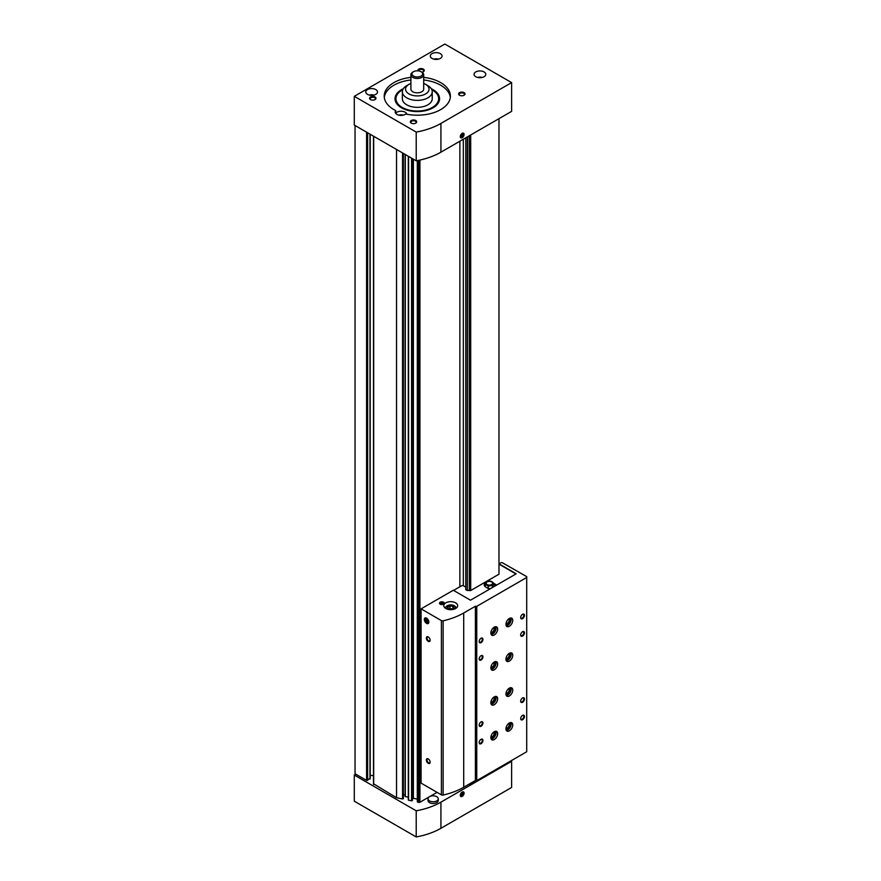<?xml version="1.0" encoding="UTF-8"?>
<svg xmlns="http://www.w3.org/2000/svg" width="881" height="881" viewBox="0 0 881 881"><rect width="100%" height="100%" fill="white"/><g stroke="black" fill="none" stroke-linecap="round" stroke-linejoin="round"><path stroke-width="1.32" d="M355.043 125.509L355.043 773.749L366.595 780.412L369.987 778.452M417.352 160.617L417.319 801.908L418.816 802.393A1.068 0.617 0 0 0 419.929 802.25L429.51 796.721M408.321 156.278L408.299 800.014L411.592 800.873L412.396 800.234M373.687 783.903L396.549 797.712L402.562 798.979L403.366 798.34M396.549 797.712L396.549 149.473M465.774 137.821L465.774 589.664L467.282 590.545L467.282 136.951M468.659 784.387A1.531 0.881 0 0 1 469.298 784.531L470.685 784.531L498.976 767.758M469.298 135.795L469.298 590.545L470.685 590.545L498.976 574.203L498.976 118.649M470.685 784.531L470.685 783.231M470.685 590.545L470.685 134.991M429.532 796.699L437.064 792.349M412.407 799.133L413.376 798.296L417.319 799.122M403.377 794.717A1.597 0.925 0 0 1 405.128 795.642L405.128 154.428L405.128 796.457L408.299 797.228M370.207 775.478L373.467 775.478M459.882 586.757L459.882 141.224M453.55 590.413L462.018 585.524L463.318 585.722L463.318 139.242M467.282 590.545L467.58 136.775M450.301 97.417A33.082 19.096 0 0 0 423.695 79.984M410.898 79.984A33.082 19.096 0 0 0 384.292 97.417M406.901 114.244A5.87 3.392 0 0 0 402 111.281A5.87 3.392 0 0 0 395.745 113.209L395.745 110.599A5.87 3.392 0 0 0 395.206 112.008A5.87 3.392 0 0 0 396.924 114.409A5.87 3.392 0 0 0 405.8 114.012A33.082 19.096 0 0 0 450.378 96.106A33.082 19.096 0 0 0 423.695 77.374M410.898 77.374A33.082 19.096 0 0 0 384.215 96.106A33.082 19.096 0 0 0 395.745 110.599M440.918 152.171A60.822 35.119 180 0 1 416.217 160.827L354.294 125.08L354.294 96.326L444.839 44.05L511.619 82.605L511.619 111.358L440.918 152.171L440.918 123.428A60.822 35.119 180 0 1 416.217 132.084L416.217 160.827M416.217 132.084L354.294 96.326M462.195 137.711A2.665 1.542 120 0 0 464.078 134.441A2.665 1.542 120 0 0 462.195 133.361A2.665 1.542 120 0 0 460.311 136.621A2.665 1.542 120 0 0 462.195 137.711M511.619 82.605L440.918 123.428M375.042 96.976A3.205 1.85 180 0 1 375.042 99.597A3.205 1.85 180 0 1 370.516 99.597A3.205 1.85 180 0 1 370.516 96.976A3.205 1.85 180 0 1 375.042 96.976M464.078 92.626A3.205 1.85 180 0 1 464.078 95.236A3.205 1.85 180 0 1 459.552 95.236A3.205 1.85 180 0 1 459.552 92.626A3.205 1.85 180 0 1 464.078 92.626M415.788 120.51A3.205 1.85 180 0 1 415.788 123.12A3.205 1.85 180 0 1 411.262 123.12A3.205 1.85 180 0 1 411.262 120.51A3.205 1.85 180 0 1 415.788 120.51M417.957 70.832A3.205 1.85 180 0 1 419.51 68.795A3.205 1.85 180 0 1 423.332 69.103A3.205 1.85 180 0 1 423.332 71.713A3.205 1.85 180 0 1 421.9 72.187M367.498 94.366A5.87 3.392 0 0 0 373.896 95.104A5.87 3.392 0 0 0 377.52 91.965A5.87 3.392 0 0 0 371.65 88.585A5.87 3.392 0 0 0 365.78 91.965A5.87 3.392 0 0 0 367.498 94.366M475.773 76.724A5.87 3.392 0 0 0 482.171 77.462A5.87 3.392 0 0 0 485.794 74.323A5.87 3.392 0 0 0 479.925 70.943A5.87 3.392 0 0 0 474.055 74.323A5.87 3.392 0 0 0 475.773 76.724M432.009 58.421A5.87 3.392 0 0 0 438.408 59.159A5.87 3.392 0 0 0 442.031 56.032A5.87 3.392 0 0 0 436.161 52.64A5.87 3.392 0 0 0 430.291 56.032A5.87 3.392 0 0 0 432.009 58.421M403.311 88.717A22.267 12.852 0 0 0 396.968 103.969A22.267 12.852 0 0 0 401.549 107.812A22.267 12.852 0 0 0 437.626 103.969A22.267 12.852 0 0 0 431.283 88.717M437.174 104.52A21.342 12.323 0 0 0 438.639 100.027L438.639 98.727A21.342 12.323 0 0 0 431.8 89.686M402.793 89.686A21.342 12.323 0 0 0 395.954 98.727L395.954 100.027A21.342 12.323 0 0 0 397.419 104.52M438.452 59.148A4.691 2.709 0 0 0 433.881 59.148M403.355 115.136A4.691 2.709 0 0 0 398.785 115.136M482.215 77.451A4.691 2.709 0 0 0 477.645 77.451M373.929 95.093A4.691 2.709 0 0 0 369.359 95.093M418.442 70.887A2.621 1.52 180 0 1 418.442 70.876A2.621 1.52 180 0 1 420.072 69.478A2.621 1.52 180 0 1 422.924 69.808A2.621 1.52 180 0 1 423.695 70.876A2.621 1.52 180 0 1 423.111 71.835M411.482 123.241A2.621 1.52 180 0 1 410.898 122.283A2.621 1.52 180 0 1 412.517 120.884A2.621 1.52 180 0 1 415.38 121.215A2.621 1.52 180 0 1 416.151 122.283A2.621 1.52 180 0 1 415.568 123.241M459.772 95.357A2.621 1.52 180 0 1 459.188 94.399A2.621 1.52 180 0 1 460.807 93.001A2.621 1.52 180 0 1 463.67 93.331A2.621 1.52 180 0 1 464.441 94.399A2.621 1.52 180 0 1 463.858 95.357M370.736 99.707A2.621 1.52 180 0 1 370.152 98.76A2.621 1.52 180 0 1 371.771 97.362A2.621 1.52 180 0 1 374.634 97.692A2.621 1.52 180 0 1 375.405 98.76A2.621 1.52 180 0 1 374.821 99.707M437.031 154.23A5.121 2.962 180 0 1 435.621 154.891M460.311 136.577A2.544 1.476 120 0 0 462.107 137.568A2.544 1.476 120 0 0 463.913 134.474A2.544 1.476 120 0 0 462.151 133.383M462.195 137.447A2.346 1.355 120 0 0 463.626 133.747A2.346 1.355 120 0 0 460.763 135.41A2.346 1.355 120 0 0 462.195 137.447M461.248 135.454L461.248 136.709L462.195 136.786L463.142 134.364L461.248 135.454M413.519 76.074A5.33 3.083 0 0 0 421.074 76.074A5.33 3.083 0 0 0 421.074 71.713A5.33 3.083 0 0 0 413.519 71.713A5.33 3.083 0 0 0 413.519 76.074M413.519 71.713L412.771 72.143A6.398 3.7 0 0 0 410.898 74.764A6.398 3.7 0 0 0 412.771 77.374A6.398 3.7 0 0 0 419.752 78.178A6.398 3.7 0 0 0 423.695 74.764A6.398 3.7 0 0 0 421.823 72.143L421.074 71.713M410.898 74.764L410.898 89.135A6.398 3.7 0 0 0 412.771 91.756A6.398 3.7 0 0 0 419.752 92.549A6.398 3.7 0 0 0 423.695 89.135L423.695 74.764M410.898 83.464A11.739 6.773 0 0 0 408.993 84.345A11.739 6.773 0 0 0 408.993 93.926A11.739 6.773 0 0 0 425.6 93.926A11.739 6.773 0 0 0 425.6 84.345A11.739 6.773 0 0 0 423.695 83.464M408.993 84.345L406.736 85.655A14.944 8.623 0 0 0 402.353 91.756A14.944 8.623 0 0 0 406.736 97.846A14.944 8.623 0 0 0 423.012 99.718A14.944 8.623 0 0 0 432.241 91.756A14.944 8.623 0 0 0 427.858 85.655L425.6 84.345M402.353 91.756L402.353 98.727A14.944 8.623 0 0 0 406.736 104.817A14.944 8.623 0 0 0 423.012 106.689A14.944 8.623 0 0 0 432.241 98.727L432.241 91.756M395.954 98.727A21.342 12.323 0 0 0 402.21 107.438A21.342 12.323 0 0 0 425.468 110.103A21.342 12.323 0 0 0 438.639 98.727M461.248 136.247L462.195 136.786M461.754 134.826L463.142 135.619M462.195 792.052L462.195 792.052A2.665 1.542 120 0 0 460.311 795.312A2.665 1.542 120 0 0 462.195 796.402A2.665 1.542 120 0 0 464.078 793.142A2.665 1.542 120 0 0 462.195 792.052M355.803 774.19L354.294 775.06L416.217 810.806A60.822 35.119 0 0 0 440.918 802.15L511.619 761.338L510.859 760.898M354.294 775.06L354.294 801.192L416.217 836.95A60.822 35.119 0 0 0 440.918 828.294L511.619 787.471L511.619 761.338M416.217 836.95L416.217 810.806M428.023 798.803L428.023 800.543A5.121 2.962 0 0 0 429.521 802.635A5.121 2.962 0 0 0 435.104 803.274A5.121 2.962 0 0 0 438.264 800.543L438.264 798.803A5.121 2.962 0 0 0 433.144 795.84A5.121 2.962 0 0 0 428.023 798.803A5.121 2.962 0 0 0 429.521 800.895A5.121 2.962 0 0 0 435.104 801.534A5.121 2.962 0 0 0 438.264 798.803M460.311 795.268A2.544 1.476 120 0 0 462.118 796.248A2.544 1.476 120 0 0 463.913 793.153A2.544 1.476 120 0 0 462.151 792.074M462.195 792.316A2.346 1.355 120 0 0 460.763 796.006A2.346 1.355 120 0 0 463.626 794.354A2.346 1.355 120 0 0 462.195 792.316M463.142 794.31L463.142 793.054L462.195 792.966L461.248 795.4L463.142 794.31L461.754 793.517M461.248 794.937L462.195 795.488M499.02 563.862L516.222 573.795L470.498 600.192L453.286 590.259L421.074 608.859L421.074 783.121L441.403 794.86A1.597 0.925 0 0 0 443.132 795.069A60.822 35.119 0 0 0 463.703 787.262L475.399 780.5L476.753 780.588L526.706 751.757L526.706 576.626L502.566 562.86A1.277 0.738 0 0 0 500.749 562.86L498.976 564.181M463.318 585.722L465.774 587.142M469.298 590.545A1.531 0.881 0 0 0 467.58 590.545M421.074 608.859L441.403 620.598A1.597 0.925 0 0 0 443.132 620.808A60.822 35.119 0 0 0 463.703 613L475.399 606.249L476.753 606.337L526.706 577.495M443.595 602.219A2.401 1.388 180 0 1 444.299 603.199A2.401 1.388 180 0 1 441.899 604.586A2.401 1.388 180 0 1 439.498 603.199A2.401 1.388 180 0 1 440.974 601.921A2.401 1.388 180 0 1 443.595 602.219M455.631 602.846A6.938 4.009 180 0 1 457.657 605.676A6.938 4.009 180 0 1 450.72 609.685A6.938 4.009 180 0 1 443.793 605.676A6.938 4.009 180 0 1 448.066 601.976A6.938 4.009 180 0 1 455.631 602.846M426.58 623.363A3.205 1.85 -120 0 0 428.838 622.063A3.205 1.85 -120 0 0 426.58 618.143A3.205 1.85 -120 0 0 424.312 619.442A3.205 1.85 -120 0 0 426.58 623.363M428.243 758.937L428.243 758.937A2.665 1.542 60 0 1 430.126 762.208A2.665 1.542 60 0 1 428.243 763.298A2.665 1.542 60 0 1 426.349 760.028A2.665 1.542 60 0 1 428.243 758.937M428.243 636.963L428.243 636.963A2.665 1.542 60 0 1 430.126 640.223A2.665 1.542 60 0 1 428.243 641.313A2.665 1.542 60 0 1 426.349 638.053A2.665 1.542 60 0 1 428.243 636.963M475.553 780.588L475.553 606.337M475.399 780.5L475.399 606.249M509.35 688.149A4.801 2.775 120 0 0 506.212 692.378A4.801 2.775 120 0 0 506.949 696.232A4.801 2.775 120 0 0 511.751 693.457A4.801 2.775 120 0 0 511.751 687.907A4.801 2.775 120 0 0 509.35 688.149M509.35 723.004A4.801 2.775 120 0 0 506.212 727.232A4.801 2.775 120 0 0 506.949 731.076A4.801 2.775 120 0 0 511.751 728.312A4.801 2.775 120 0 0 511.751 722.761A4.801 2.775 120 0 0 509.35 723.004M494.263 627.162A4.801 2.775 120 0 0 491.124 631.391A4.801 2.775 120 0 0 491.862 635.234A4.801 2.775 120 0 0 496.664 632.47A4.801 2.775 120 0 0 496.664 626.92A4.801 2.775 120 0 0 494.263 627.162M494.263 662.005A4.801 2.775 120 0 0 491.124 666.245A4.801 2.775 120 0 0 491.862 670.089A4.801 2.775 120 0 0 496.664 667.313A4.801 2.775 120 0 0 496.664 661.774A4.801 2.775 120 0 0 494.263 662.005M494.263 696.86A4.801 2.775 120 0 0 491.124 701.089A4.801 2.775 120 0 0 491.862 704.943A4.801 2.775 120 0 0 496.664 702.168A4.801 2.775 120 0 0 496.664 696.618A4.801 2.775 120 0 0 494.263 696.86M494.263 731.715A4.801 2.775 120 0 0 491.124 735.943A4.801 2.775 120 0 0 491.862 739.787A4.801 2.775 120 0 0 496.664 737.023A4.801 2.775 120 0 0 496.664 731.472A4.801 2.775 120 0 0 494.263 731.715M509.35 653.295A4.801 2.775 120 0 0 506.212 657.523A4.801 2.775 120 0 0 506.949 661.378A4.801 2.775 120 0 0 511.751 658.603A4.801 2.775 120 0 0 511.751 653.063A4.801 2.775 120 0 0 509.35 653.295M509.35 618.44A4.801 2.775 120 0 0 506.212 622.68A4.801 2.775 120 0 0 506.949 626.523A4.801 2.775 120 0 0 511.751 623.748A4.801 2.775 120 0 0 511.751 618.209A4.801 2.775 120 0 0 509.35 618.44M481.059 642.623A2.665 1.542 -60 0 1 479.176 641.533A2.665 1.542 -60 0 1 481.059 638.262A2.665 1.542 -60 0 1 482.942 639.353A2.665 1.542 -60 0 1 481.059 642.623M481.059 660.045A2.665 1.542 -60 0 1 479.176 658.955A2.665 1.542 -60 0 1 481.059 655.695A2.665 1.542 -60 0 1 482.942 656.785A2.665 1.542 -60 0 1 481.059 660.045M522.554 636.093A2.665 1.542 -60 0 1 520.671 635.003A2.665 1.542 -60 0 1 522.554 631.732A2.665 1.542 -60 0 1 524.448 632.822A2.665 1.542 -60 0 1 522.554 636.093M481.059 726.263A2.665 1.542 -60 0 1 479.176 725.173A2.665 1.542 -60 0 1 481.059 721.913A2.665 1.542 -60 0 1 482.942 723.004A2.665 1.542 -60 0 1 481.059 726.263M522.554 702.311A2.665 1.542 -60 0 1 520.671 701.221A2.665 1.542 -60 0 1 522.554 697.95A2.665 1.542 -60 0 1 524.448 699.04A2.665 1.542 -60 0 1 522.554 702.311M481.059 743.696A2.665 1.542 -60 0 1 479.176 742.606A2.665 1.542 -60 0 1 481.059 739.335A2.665 1.542 -60 0 1 482.942 740.425A2.665 1.542 -60 0 1 481.059 743.696M522.554 719.733A2.665 1.542 -60 0 1 520.671 718.643A2.665 1.542 -60 0 1 522.554 715.372A2.665 1.542 -60 0 1 524.448 716.462A2.665 1.542 -60 0 1 522.554 719.733M522.554 618.66A2.665 1.542 -60 0 1 520.671 617.57A2.665 1.542 -60 0 1 522.554 614.31A2.665 1.542 -60 0 1 524.448 615.401A2.665 1.542 -60 0 1 522.554 618.66M476.753 780.588L476.753 606.337M454.255 605.809A5.33 3.083 180 0 1 454.497 605.941L454.497 605.941A5.33 3.083 180 0 1 456.061 608.121A5.33 3.083 180 0 1 456.061 608.242L456.061 608.121M445.39 608.121L445.39 608.242A5.33 3.083 180 0 1 445.39 608.121A5.33 3.083 180 0 1 446.953 605.941A5.33 3.083 180 0 1 447.196 605.809M446.612 608.903A4.691 2.709 180 0 1 447.405 605.676A4.691 2.709 180 0 1 454.045 605.676L454.045 605.676A4.691 2.709 180 0 1 454.838 608.903M452.988 606.293A3.205 1.85 180 0 1 452.988 608.903A3.205 1.85 180 0 1 448.462 608.903A3.205 1.85 180 0 1 448.462 606.293A3.205 1.85 180 0 1 452.988 606.293M453.704 608.154L452.9 606.436L449.927 605.974L447.746 607.24L448.55 608.958M452.9 606.436L452.9 608.925L449.927 608.496L448.87 609.101M449.927 608.496L449.927 605.974M441.337 603.782L442.449 603.782M442.306 603.43L441.304 603.672L442.306 603.43M443.033 602.549A1.597 0.925 180 0 1 442.306 604.091A1.597 0.925 180 0 1 440.346 602.956A1.597 0.925 180 0 1 443.033 602.549M443.484 602.285A2.236 1.288 180 0 1 444.134 603.199A2.236 1.288 180 0 1 441.899 604.487A2.236 1.288 180 0 1 439.652 603.199A2.236 1.288 180 0 1 441.04 601.998A2.236 1.288 180 0 1 443.484 602.285M430.115 640.024A2.203 1.277 60 0 1 429.664 640.861A2.203 1.277 60 0 1 427.461 639.584A2.203 1.277 60 0 1 427.461 637.04A2.203 1.277 60 0 1 428.408 637.062M430.115 762.01A2.203 1.277 60 0 1 429.664 762.836A2.203 1.277 60 0 1 427.461 761.569A2.203 1.277 60 0 1 427.461 759.015A2.203 1.277 60 0 1 428.408 759.048M522.389 614.409A2.203 1.277 -60 0 1 523.336 614.387A2.203 1.277 -60 0 1 523.666 616.149A2.203 1.277 -60 0 1 522.235 618.099A2.203 1.277 -60 0 1 521.134 618.209A2.203 1.277 -60 0 1 520.682 617.372M522.389 715.482A2.203 1.277 -60 0 1 523.336 715.46A2.203 1.277 -60 0 1 523.666 717.222A2.203 1.277 -60 0 1 522.235 719.171A2.203 1.277 -60 0 1 521.134 719.27A2.203 1.277 -60 0 1 520.682 718.444M480.883 739.445A2.203 1.277 -60 0 1 481.83 739.412A2.203 1.277 -60 0 1 482.171 741.185A2.203 1.277 -60 0 1 480.729 743.124A2.203 1.277 -60 0 1 479.627 743.234A2.203 1.277 -60 0 1 479.176 742.397M522.389 698.06A2.203 1.277 -60 0 1 523.336 698.027A2.203 1.277 -60 0 1 523.666 699.8A2.203 1.277 -60 0 1 522.235 701.739A2.203 1.277 -60 0 1 521.134 701.849A2.203 1.277 -60 0 1 520.682 701.012M480.883 722.013A2.203 1.277 -60 0 1 481.83 721.991A2.203 1.277 -60 0 1 482.171 723.753A2.203 1.277 -60 0 1 480.729 725.702A2.203 1.277 -60 0 1 479.627 725.812A2.203 1.277 -60 0 1 479.176 724.975M522.389 631.842A2.203 1.277 -60 0 1 523.336 631.809A2.203 1.277 -60 0 1 523.666 633.582A2.203 1.277 -60 0 1 522.235 635.52A2.203 1.277 -60 0 1 521.134 635.63A2.203 1.277 -60 0 1 520.682 634.794M480.883 655.805A2.203 1.277 -60 0 1 481.83 655.772A2.203 1.277 -60 0 1 482.171 657.534A2.203 1.277 -60 0 1 480.729 659.484A2.203 1.277 -60 0 1 479.627 659.594A2.203 1.277 -60 0 1 479.176 658.757M480.883 638.373A2.203 1.277 -60 0 1 481.83 638.351A2.203 1.277 -60 0 1 482.171 640.113A2.203 1.277 -60 0 1 480.729 642.062A2.203 1.277 -60 0 1 479.627 642.161A2.203 1.277 -60 0 1 479.176 641.335M506.035 623.473A2.621 1.52 120 0 0 506.046 623.484A2.621 1.52 120 0 0 508.667 621.975A2.621 1.52 120 0 0 508.667 618.947A2.621 1.52 120 0 0 508.656 618.936M505.969 624.067A3.205 1.85 120 0 0 509.372 622.371A3.205 1.85 120 0 0 509.141 618.583M506.3 625.829A4.801 2.775 120 0 0 510.165 622.834A4.801 2.775 120 0 0 510.826 617.977M506.035 658.327A2.621 1.52 120 0 0 506.046 658.338A2.621 1.52 120 0 0 508.667 656.819A2.621 1.52 120 0 0 508.667 653.79A2.621 1.52 120 0 0 508.656 653.779M505.969 658.922A3.205 1.85 120 0 0 509.372 657.226A3.205 1.85 120 0 0 509.141 653.427M506.3 660.684A4.801 2.775 120 0 0 510.165 657.689A4.801 2.775 120 0 0 510.826 652.832M490.937 736.747A2.621 1.52 120 0 0 490.959 736.758A2.621 1.52 120 0 0 493.58 735.239A2.621 1.52 120 0 0 493.58 732.21A2.621 1.52 120 0 0 493.558 732.199M490.871 737.342A3.205 1.85 120 0 0 494.274 735.646A3.205 1.85 120 0 0 494.043 731.847M491.202 739.104A4.801 2.775 120 0 0 495.078 736.109A4.801 2.775 120 0 0 495.739 731.252M490.937 701.893A2.621 1.52 120 0 0 490.959 701.904A2.621 1.52 120 0 0 493.58 700.384A2.621 1.52 120 0 0 493.58 697.356A2.621 1.52 120 0 0 493.558 697.345M490.871 702.487A3.205 1.85 120 0 0 494.274 700.791A3.205 1.85 120 0 0 494.043 696.992M491.202 704.249A4.801 2.775 120 0 0 495.078 701.254A4.801 2.775 120 0 0 495.739 696.397M490.937 667.038A2.621 1.52 120 0 0 490.959 667.049A2.621 1.52 120 0 0 493.58 665.54A2.621 1.52 120 0 0 493.58 662.512A2.621 1.52 120 0 0 493.558 662.501M490.871 667.633A3.205 1.85 120 0 0 494.274 665.937A3.205 1.85 120 0 0 494.043 662.138M491.202 669.395A4.801 2.775 120 0 0 495.078 666.399A4.801 2.775 120 0 0 495.739 661.543M490.937 632.195A2.621 1.52 120 0 0 490.959 632.195A2.621 1.52 120 0 0 493.58 630.686A2.621 1.52 120 0 0 493.58 627.657A2.621 1.52 120 0 0 493.558 627.646M490.871 632.789A3.205 1.85 120 0 0 494.274 631.082A3.205 1.85 120 0 0 494.043 627.294M491.202 634.551A4.801 2.775 120 0 0 495.078 631.545A4.801 2.775 120 0 0 495.739 626.699M506.035 728.025A2.621 1.52 120 0 0 506.046 728.036A2.621 1.52 120 0 0 508.667 726.528A2.621 1.52 120 0 0 508.667 723.499A2.621 1.52 120 0 0 508.656 723.488M505.969 728.631A3.205 1.85 120 0 0 509.372 726.924A3.205 1.85 120 0 0 509.141 723.136M506.3 730.393A4.801 2.775 120 0 0 510.165 727.387A4.801 2.775 120 0 0 510.826 722.541M506.035 693.182A2.621 1.52 120 0 0 506.046 693.193A2.621 1.52 120 0 0 508.667 691.673A2.621 1.52 120 0 0 508.667 688.645A2.621 1.52 120 0 0 508.656 688.634M505.969 693.776A3.205 1.85 120 0 0 509.372 692.081A3.205 1.85 120 0 0 509.141 688.281M506.3 695.538A4.801 2.775 120 0 0 510.165 692.543A4.801 2.775 120 0 0 510.826 687.687M515.958 573.949L499.02 564.159M496.719 585.05L493.525 583.211M485.64 582.958A5.121 2.962 0 0 0 484.231 584.984A5.121 2.962 0 0 0 485.739 587.076L489.473 589.235M495.507 585.755L493.525 584.61M485.189 584.665A5.121 2.962 0 0 0 484.385 585.689M492.787 587.319L493.525 583.068L491.994 581.724A3.733 2.158 180 0 1 492.964 583.806L493.525 583.068M488.603 588.728L490.981 588.365M492.402 585.48L492.964 583.806A3.733 2.158 180 0 1 490.321 585.325A3.733 2.158 180 0 1 486.719 584.775A3.733 2.158 180 0 1 485.75 582.682L485.189 584.356L488.239 586.118L492.402 585.48L492.402 587.539M488.239 586.118L488.239 588.53M485.189 584.356L485.189 586.713M491.62 581.934A3.205 1.85 180 0 1 491.62 584.555A3.205 1.85 180 0 1 487.094 584.555A3.205 1.85 180 0 1 487.094 581.934A3.205 1.85 180 0 1 491.62 581.934M485.75 582.682A3.733 2.158 180 0 1 488.393 581.163A3.733 2.158 180 0 1 491.994 581.724M427.714 620.653A1.85 1.068 -120 0 0 426.58 619.244A1.85 1.068 -120 0 0 425.446 619.343A1.85 1.068 -120 0 0 425.446 620.852A1.85 1.068 -120 0 0 426.58 622.261A1.85 1.068 -120 0 0 427.714 622.162A1.85 1.068 -120 0 0 427.714 620.653L426.58 619.244L425.446 619.343L426.58 622.261L427.714 622.162L427.714 620.653M428.375 621.788A2.544 1.476 -120 0 0 425.677 618.429A2.544 1.476 -120 0 0 425.677 622.03A2.544 1.476 -120 0 0 428.375 621.788M427.803 621.557L426.58 622.261M427.792 621.017L426.955 619.982L425.446 620.852M366.595 780.412L366.595 132.183M418.816 802.393L418.816 160.32M417.605 802.139L417.605 160.573M411.592 800.873L411.592 158.162M408.575 800.245L408.575 156.422M402.562 798.979L402.562 152.953M373.687 784.508L373.687 136.28M419.929 802.25L419.929 160.078M367.652 780.412L367.652 132.789M369.987 779.068L369.987 134.143M403.113 798.825L403.113 153.261M403.366 798.428L403.366 153.415L403.377 798.384M405.304 796.6L405.304 154.527M412.132 800.73L412.132 158.47M412.396 800.322L412.396 158.624L412.407 800.278M412.837 798.45L412.837 158.877M413.376 798.296L413.376 159.197M440.918 828.294L440.918 802.15M441.403 794.86L441.403 620.598M443.132 795.069L443.132 620.808M463.703 787.262L463.703 613M370.207 778.76L370.207 134.264M373.467 784.211L373.467 136.148M408.299 800.014L408.299 156.256M417.319 801.908L417.319 160.628M442.383 603.705A0.749 0.749 0 0 0 441.403 603.705"/></g></svg>
